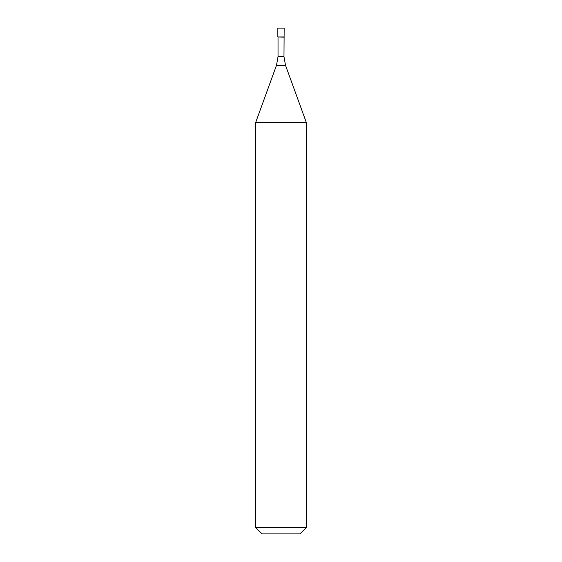 <?xml version="1.0" encoding="UTF-8"?>
<svg xmlns="http://www.w3.org/2000/svg" width="562" height="562" viewBox="0 0 562 562"><rect width="100%" height="100%" fill="white"/><g stroke="black" fill="none" stroke-linecap="round" stroke-linejoin="round"><path stroke-width="0.84" d="M283.972 56.621L285.496 65.269L276.504 65.269L278.028 56.621L283.972 56.621L284.161 28.1L277.839 28.1L277.839 36.952L284.161 36.952L277.839 36.952L277.839 28.1M283.972 37.141L277.839 36.952M285.496 65.269L306.29 122.397L255.71 122.397L276.504 65.269M306.29 527.577L299.968 533.9L262.033 533.9L255.71 527.577L306.29 527.577L306.29 122.397M278.028 56.621L278.028 37.141M255.71 527.577L255.71 122.397"/></g></svg>
